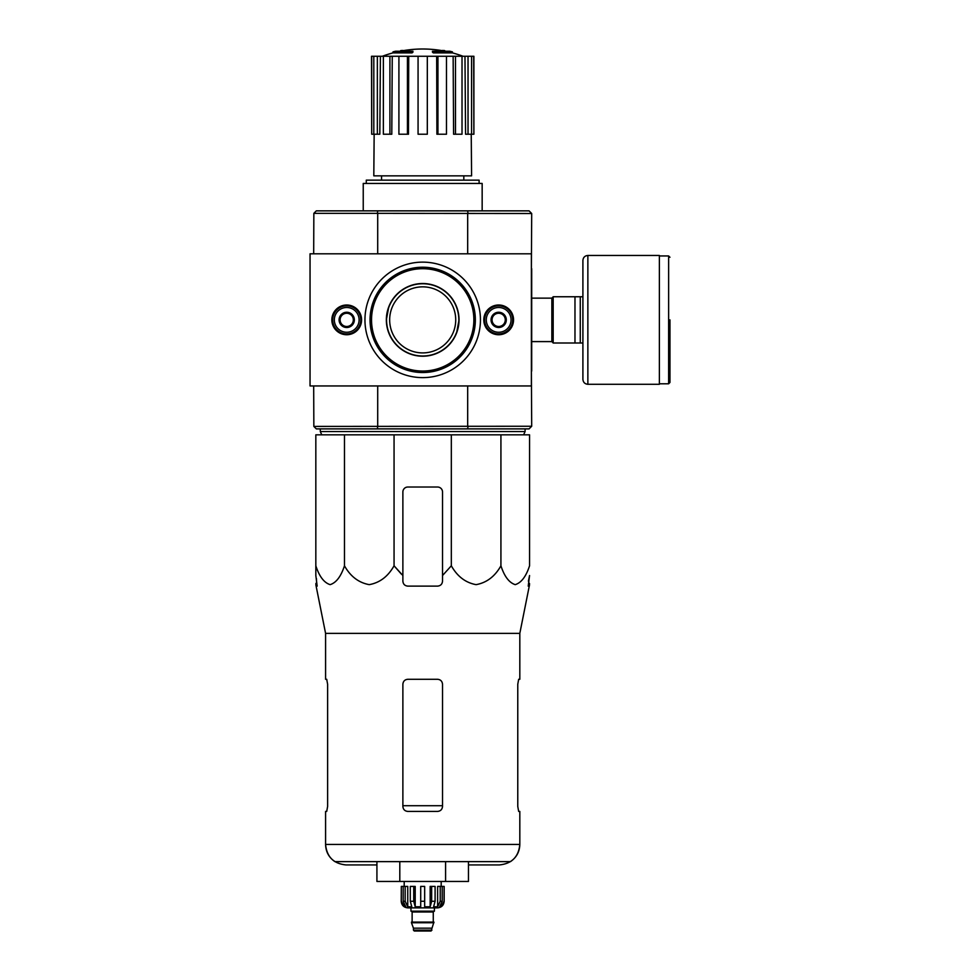 <?xml version="1.0" encoding="UTF-8"?>
<svg xmlns="http://www.w3.org/2000/svg" width="980" height="980" viewBox="0 0 980 980"><rect width="100%" height="100%" fill="white"/><g stroke="black" fill="none" stroke-linecap="round" stroke-linejoin="round"><path stroke-width="1.47" d="M371.53 319.872A51.168 51.168 0 0 0 422.699 371.04A51.168 51.168 0 0 0 473.867 319.872A51.168 51.168 0 0 0 422.699 268.704A51.168 51.168 0 0 0 371.53 319.872M310.048 253.808L310.048 385.949L531.38 385.949L531.38 253.808L310.048 253.808M480.445 319.872A57.747 57.747 0 0 1 393.825 369.889A57.747 57.747 0 0 1 393.825 269.868A57.747 57.747 0 0 1 480.445 319.872M483.802 319.872A14.859 14.859 0 0 0 506.109 332.747A14.859 14.859 0 0 0 506.109 306.997A14.859 14.859 0 0 0 483.802 319.872M331.853 319.872A14.859 14.859 0 0 0 354.148 332.747A14.859 14.859 0 0 0 354.148 306.997A14.859 14.859 0 0 0 331.853 319.872M459.032 319.872A36.334 36.334 0 0 1 404.52 351.342A36.334 36.334 0 0 1 404.52 288.402A36.334 36.334 0 0 1 459.032 319.872L456.607 332.918M475.349 319.872A52.651 52.651 0 0 1 396.373 365.479A52.651 52.651 0 0 1 396.373 274.278A52.651 52.651 0 0 1 475.349 319.872M353.327 323.694L346.712 327.504L340.109 323.694L340.109 316.062L346.712 312.253L353.327 316.062L353.327 323.694A7.632 7.632 0 0 1 340.109 323.694A7.632 7.632 0 0 1 346.712 312.253A7.632 7.632 0 0 1 353.327 323.694L353.327 316.062L346.712 312.253L340.109 316.062L340.109 323.694L343.416 325.593A6.603 6.603 0 0 1 343.416 314.151A6.603 6.603 0 0 1 353.327 319.872A6.603 6.603 0 0 1 350.019 325.593L353.327 323.694M346.712 307.487A12.385 12.385 0 0 1 357.443 326.071A12.385 12.385 0 0 1 335.993 326.071A12.385 12.385 0 0 1 346.712 307.487M346.712 305.834A14.039 14.039 0 0 1 358.876 326.891A14.039 14.039 0 0 1 334.56 326.891A14.039 14.039 0 0 1 346.712 305.834M350.019 325.593A6.603 6.603 0 0 1 343.416 325.593L346.712 327.504L350.019 325.593M505.276 323.694L498.673 327.504L492.07 323.694L492.07 316.062L498.673 312.253L505.276 316.062L505.276 323.694A7.632 7.632 0 0 1 492.07 323.694A7.632 7.632 0 0 1 498.673 312.253A7.632 7.632 0 0 1 505.276 323.694L505.276 316.062L498.673 312.253L492.07 316.062L492.07 323.694L495.366 325.593A6.603 6.603 0 0 1 495.366 314.151A6.603 6.603 0 0 1 505.276 319.872A6.603 6.603 0 0 1 501.981 325.593L505.276 323.694M498.673 307.487A12.385 12.385 0 0 1 509.404 326.071A12.385 12.385 0 0 1 487.942 326.071A12.385 12.385 0 0 1 498.673 307.487M498.673 305.834A14.039 14.039 0 0 1 510.825 326.891A14.039 14.039 0 0 1 486.509 326.891A14.039 14.039 0 0 1 498.673 305.834M501.981 325.593A6.603 6.603 0 0 1 495.366 325.593L498.673 327.504L501.981 325.593M344.47 434.838L315.829 434.838L315.829 565.791C319.284 576.436 324.049 582.72 330.125 584.644C336.214 582.757 340.991 576.473 344.47 565.791C350.46 576.436 358.704 582.72 369.227 584.644C379.774 582.757 388.043 576.473 394.058 565.791L394.058 434.838L344.47 434.838L344.47 565.791M451.327 434.838L451.327 565.791L442.519 575.529L442.519 491.985A4.949 4.949 0 0 0 437.558 487.023L407.827 487.023A4.949 4.949 0 0 0 402.878 491.985L402.878 575.529L394.058 565.791L402.878 575.529L402.878 581.177C403.16 584.166 404.813 585.82 407.827 586.126L437.558 586.126C440.571 585.82 442.225 584.178 442.519 581.177L442.519 575.529L451.327 565.791C457.317 576.436 465.574 582.72 476.084 584.644C486.631 582.757 494.912 576.473 500.927 565.791C504.382 576.436 509.147 582.72 515.223 584.644C521.311 582.757 526.089 576.473 529.555 565.791L529.555 434.838L394.058 434.838M412.053 51.891A115.615 37.644 90 0 1 412.923 51.23L412.923 52.222A115.615 37.644 90 0 0 412.053 52.883L412.053 51.891L392.968 51.891L392.968 52.883A115.615 115.615 0 0 0 382.347 56.264M412.053 52.883L392.968 52.883M412.923 51.23L395.602 51.23A115.615 115.615 0 0 0 392.968 51.891M400.857 51.083L400.857 50.556A113.925 19.784 -90 0 0 400.036 51.23M403.001 50.691L403.001 50.47A113.166 65.709 90 0 0 400.857 50.556M433.332 52.883L433.332 51.891A115.615 37.644 -90 0 0 432.474 51.23L432.474 52.222A115.615 37.644 -90 0 1 433.332 52.883L452.429 52.883L452.429 51.891L433.332 51.891M442.384 50.691L442.384 50.47A113.166 65.709 -90 0 1 444.54 50.556L444.54 51.083M445.349 51.23A113.925 19.784 90 0 0 444.54 50.556M452.429 51.891A115.615 115.615 0 0 0 449.783 51.23L432.474 51.23M381.563 175.849L381.563 180.149M531.38 268.679L531.699 213.505L529.065 210.859L316.32 210.859L314.555 212.636M467.583 428.885L316.32 428.885L313.845 426.41L531.699 426.251L529.065 428.885L467.583 428.885L468.085 426.41M387.112 312.51L386.353 319.872L388.778 306.838M386.353 319.872L387.088 327.149M377.3 426.41L377.802 428.885M377.802 210.859L377.3 213.346L313.845 213.346L313.686 253.808M531.699 213.505L377.3 213.346M468.085 213.346L467.583 210.859M377.704 385.949L377.704 426.251M467.68 385.949L467.68 426.251M531.38 371.077L531.699 426.251M531.699 268.679L531.699 371.077M467.68 213.505L467.68 253.808M377.704 213.505L377.704 253.808M313.686 385.949L313.845 426.41M531.54 426.41L529.065 428.885M529.065 210.859L531.54 213.346M313.845 213.346L316.32 210.859M479.11 183.444L479.11 180.149L366.275 180.149L366.275 183.444M482.16 210.859L482.16 183.444L363.237 183.444L363.237 210.859M436.663 56.264L437.938 56.264L437.938 134.223L436.909 134.223L436.663 56.264L408.721 56.264L408.476 134.223L407.447 134.223L407.447 56.264L408.721 56.264M437.938 56.264L473.891 56.264L473.891 134.223L473.683 56.264M371.702 56.264L371.702 134.223L371.494 56.264L380.412 56.264L379.824 134.223L377.349 134.223L377.349 56.264M383.364 56.264L389.905 56.264L389.905 134.223L383.364 134.223L383.364 56.264L380.412 56.264M389.905 56.264L392.257 56.264L391.792 134.223L389.905 134.223M407.447 134.223L398.909 134.223L398.909 56.264L392.257 56.264M398.909 56.264L407.447 56.264M471.233 134.223L471.588 175.849L373.809 175.849L374.152 134.223M468.036 56.264L468.036 134.223L465.574 134.223L464.973 56.264M455.48 56.264L455.48 134.223L453.593 134.223L453.14 56.264M468.036 134.223L473.683 134.223M471.576 134.223L471.576 56.264M455.48 134.223L462.021 134.223L462.021 56.264M437.938 134.223L446.476 134.223L446.476 56.264M427.317 56.264L427.317 134.223L418.068 134.223L418.068 56.264M371.702 134.223L373.809 134.223L373.809 56.264M373.809 134.223L377.349 134.223M321.771 434.838L320.288 431.531L525.096 431.531L523.614 434.838M320.288 428.885L320.288 431.531M315.829 575.529L315.829 565.791L315.829 575.529L317.165 586.126L315.829 575.529M500.927 565.791L500.927 434.838M325.58 811.416L326.72 811.416L327.614 806.467L326.72 811.416L325.58 811.416L325.58 844.454C325.789 851.755 328.888 857.476 334.903 861.628L510.482 861.628C516.497 857.476 519.608 851.755 519.817 844.454L325.58 844.454C326.793 856.888 333.616 863.723 346.05 864.936L376.92 864.936M442.519 684.236C442.213 681.21 440.559 679.569 437.558 679.287L407.827 679.287C404.838 679.557 403.184 681.21 402.878 684.236L402.878 806.467C403.184 809.48 404.838 811.134 407.827 811.416L437.558 811.416C440.547 811.134 442.201 809.492 442.519 806.467L442.519 684.236M327.614 806.467L327.614 684.236L326.72 679.287L325.58 679.287L325.58 633.362L316.124 586.126L317.165 586.126M325.58 633.362L519.817 633.362L519.817 679.287L518.665 679.287L517.771 684.236L517.771 806.467L518.665 811.416L519.817 811.416L519.817 844.454C518.604 856.888 511.768 863.723 499.335 864.936L468.465 864.936M528.404 581.177L529.555 575.529L528.22 586.126L529.261 586.126L529.555 584.644M442.519 575.529L442.519 578.531M402.878 575.529L402.878 578.531M376.92 861.628L376.92 881.449L445.582 881.449L445.582 861.628M399.803 881.449L399.803 861.628M445.582 881.449L468.465 881.449L468.465 861.628M580.27 296.756L553.173 296.756L553.173 343L582.904 343L582.904 379.334L582.904 260.411L582.904 296.756L580.27 296.756L580.27 343M574.978 296.756L574.978 343M669.952 319.872L669.952 382.47L669.952 319.872M587.865 384.295L587.865 255.462L659.381 255.462L659.381 384.295L587.865 384.295C584.852 384.001 583.198 382.347 582.904 379.334M440.216 886.41L440.216 901.269L437.631 906.782L437.631 886.41L444.161 886.41L444.161 901.269C443.769 905.287 441.576 907.48 437.558 907.872L407.827 907.872C403.821 907.48 401.616 905.287 401.224 901.269L404.299 906.782L405.769 906.782L403.184 901.269L403.184 886.41L405.169 886.41L405.169 901.269L403.184 901.269M431.947 930.179L413.45 930.179L414.271 931L431.114 931L433.92 922.082L411.465 922.082L411.465 922.744L433.92 922.744M413.45 930.179L413.45 928.183L431.947 928.183M411.796 922.082L433.601 922.082M433.27 921.751L433.27 912L434.091 911.18M410.963 907.872L410.963 911.18L434.422 911.18L434.422 907.872M424.671 901.269L420.714 901.269L420.714 886.41L424.671 886.41L424.671 906.782L430.171 906.782L431.666 901.269L430.171 906.782L430.171 886.41L435.096 886.41L435.096 901.269L431.666 901.269L431.666 886.41M444.075 886.41L444.075 901.269L441.086 906.782L441.086 905.165M442.201 886.41L442.201 901.269L439.616 906.782L441.086 906.782M435.096 901.269L433.601 906.782L437.631 906.782M420.714 901.269L420.714 906.782L415.214 906.782L413.719 901.269L410.289 901.269L411.784 906.782L407.754 906.782L405.169 901.269M404.299 905.165L404.299 906.782L401.31 901.269L401.31 886.41L403.184 886.41M410.289 901.269L410.289 886.41L413.719 886.41L413.719 901.269M401.224 901.269L401.31 886.41M415.214 906.782L415.214 886.41L413.719 886.41M407.754 906.782L407.754 886.41L405.169 886.41M441.196 886.41L441.196 881.449M528.747 583.48L528.943 578.531L528.747 583.48L529.555 583.48M528.943 578.531L529.555 575.529M316.442 578.531L316.638 583.48L315.829 583.48M394.058 565.791L401.347 574.084M422.699 352.91A33.038 33.038 0 0 1 389.66 319.872A33.038 33.038 0 0 1 422.699 286.846A33.038 33.038 0 0 1 455.725 319.872A33.038 33.038 0 0 1 422.699 352.91M422.699 356.01A36.138 36.138 0 0 0 453.985 301.803A36.138 36.138 0 0 0 391.4 301.803A36.138 36.138 0 0 0 422.699 356.01M316.32 428.885L314.555 427.121M517.771 806.467L518.665 811.416L517.771 806.467M327.614 684.236L326.72 679.287L325.58 679.287M442.519 805.719L402.878 805.719M531.699 298.141L551.85 298.141L551.85 341.604L553.173 342.927M659.381 255.952L668.63 255.952L668.63 383.793L669.952 382.47M412.127 921.751L412.127 912L433.27 912M442.201 901.269L440.216 901.269M463.822 175.849L463.822 180.149M445.275 51.23A115.615 115.615 0 0 0 400.11 51.23M463.038 56.264A115.615 115.615 0 0 0 452.429 52.883M525.096 428.885L525.096 431.531M519.817 633.362L529.261 586.126M531.699 341.604L551.85 341.604M551.85 298.141L553.173 296.83M668.63 255.952L669.952 257.275M659.381 383.793L668.63 383.793M587.865 255.462C584.852 255.756 583.198 257.409 582.904 260.411M413.45 928.183L411.465 922.744M412.127 912L411.294 911.18M404.201 886.41L404.201 881.449M316.124 586.126L315.829 584.644"/></g></svg>
